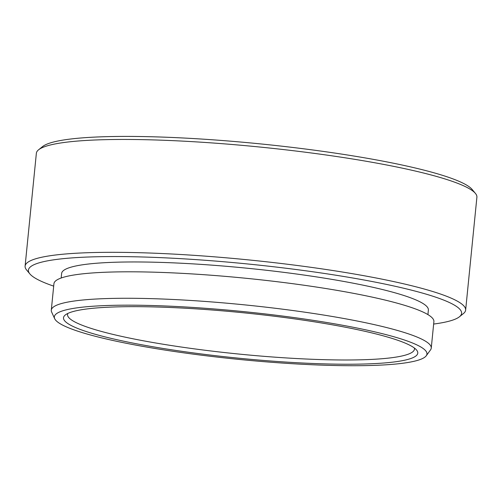 <?xml version="1.0" encoding="UTF-8"?>
<svg xmlns="http://www.w3.org/2000/svg" width="502" height="502" viewBox="0 0 502 502"><rect width="100%" height="100%" fill="white"/><g stroke="black" fill="none" stroke-linecap="round" stroke-linejoin="round"><path stroke-width="0.75" d="M417.306 345.119A187.233 24.014 -174.3 0 0 204.96 308.259A187.233 24.014 -174.3 0 0 54.674 318.688A187.233 24.014 -174.3 0 0 63.98 325.773A187.233 24.014 -174.3 0 0 262.571 361.559A187.233 24.014 -174.3 0 0 426.254 355.774A187.233 24.014 -174.3 0 0 417.306 345.119M54.674 318.688L51.643 312.049A190.923 24.485 5.7 0 1 51.292 310.18A190.923 24.485 5.7 0 1 211.882 301.947A190.923 24.485 5.7 0 1 421.416 339.001A190.923 24.485 5.7 0 1 431.256 348.099A190.923 24.485 5.7 0 1 430.54 349.869L426.254 355.774M38.579 149.797L42.576 146.578A217.673 27.917 5.7 0 1 237.421 141.752A217.673 27.917 5.7 0 1 462.38 182.853A217.673 27.917 5.7 0 1 472.131 189.455L475.413 193.395A221.363 28.388 -174.3 0 0 465.498 186.688A221.363 28.388 -174.3 0 0 236.731 144.883A221.363 28.388 -174.3 0 0 38.579 149.797A221.363 28.388 -174.3 0 0 36.364 153.267L25.1 266.129A221.363 28.388 5.7 0 1 211.292 256.585A221.363 28.388 5.7 0 1 454.228 299.55A221.363 28.388 5.7 0 1 465.636 310.098A221.363 28.388 5.7 0 1 463.421 313.568L459.424 316.787A217.673 27.917 -174.3 0 0 450.388 303.001A217.673 27.917 -174.3 0 0 197.7 259.741A217.673 27.917 -174.3 0 0 29.869 273.91A217.673 27.917 -174.3 0 0 39.62 280.511A217.673 27.917 -174.3 0 0 53.689 286.134M29.869 273.91L26.587 269.969A221.363 28.388 5.7 0 1 25.1 266.129M408.603 344.642A178.009 22.828 5.7 0 1 416.578 350.038A178.009 22.828 5.7 0 1 279.332 361.628A178.009 22.828 5.7 0 1 72.683 326.25A178.009 22.828 5.7 0 1 65.291 314.974A178.009 22.828 5.7 0 1 224.639 311.027A178.009 22.828 5.7 0 1 408.603 344.642M67.864 313.424A174.32 22.358 -174.3 0 0 67.544 314.49A174.32 22.358 -174.3 0 0 76.53 322.799A174.32 22.358 -174.3 0 0 267.842 356.633A174.32 22.358 -174.3 0 0 414.47 349.116A174.32 22.358 -174.3 0 0 414.37 348.012M51.292 310.18L53.934 283.718A190.923 24.485 5.7 0 1 214.523 275.485A190.923 24.485 5.7 0 1 424.058 312.539A190.923 24.485 5.7 0 1 433.891 321.644L431.256 348.099M61.175 278.008L61.633 273.452A184.284 23.632 5.7 0 1 216.632 265.508A184.284 23.632 5.7 0 1 418.881 301.275A184.284 23.632 5.7 0 1 428.375 310.06L427.924 314.61M465.636 310.098L476.9 197.236A221.363 28.388 -174.3 0 0 475.413 193.395M433.653 324.06A217.673 27.917 -174.3 0 0 459.424 316.787"/></g></svg>
